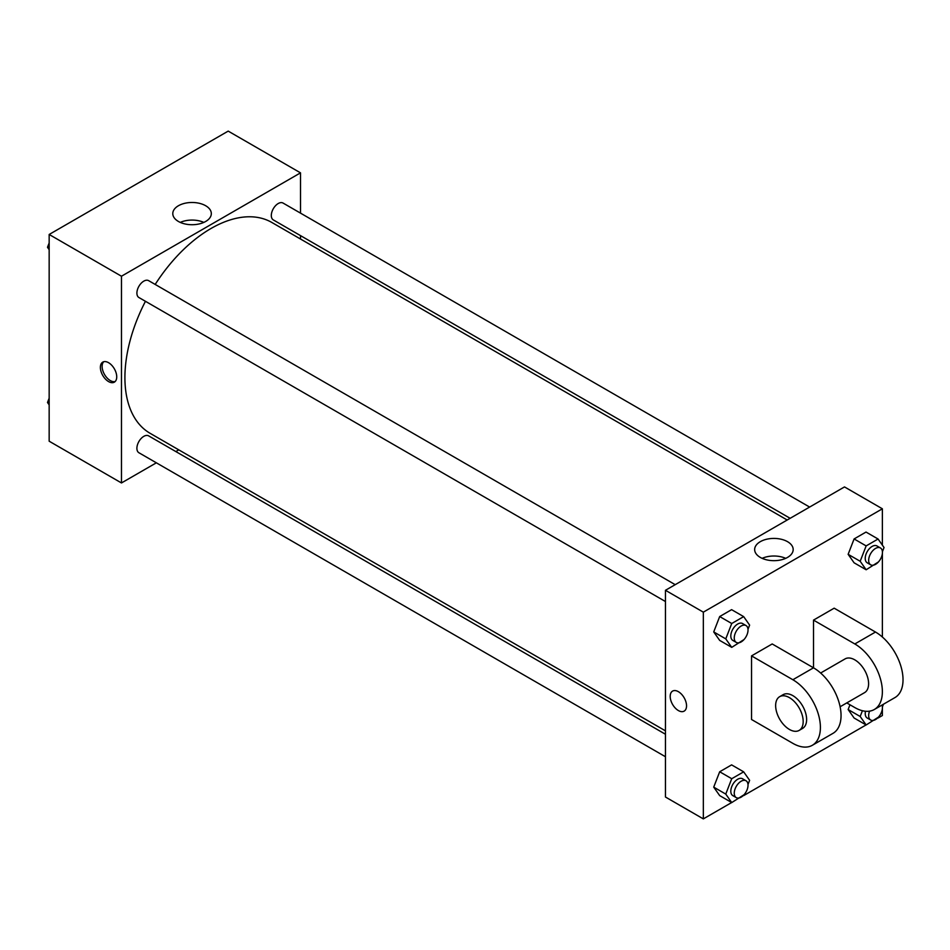 <?xml version="1.0" encoding="UTF-8"?>
<svg xmlns="http://www.w3.org/2000/svg" width="950" height="950" viewBox="0 0 950 950"><rect width="100%" height="100%" fill="white"/><g stroke="black" fill="none" stroke-linecap="round" stroke-linejoin="round"><path stroke-width="1.43" d="M156.358 462.816L121.469 482.956L49.163 441.204L49.163 234.472L228.202 131.112L300.509 172.852L300.509 213.132M178.778 449.861L175.833 451.571M145.445 301.304A121.731 70.276 120 0 0 124.913 377.601A121.731 70.276 120 0 0 150.124 433.319L665.463 730.847M787.194 520.006L271.854 222.478A121.731 70.276 120 0 0 155.183 284.442M300.509 235.624L300.509 239.032M121.469 482.956L121.469 276.224L300.509 172.852M809.614 507.062L283.064 203.062A9.737 5.617 120 0 0 275.559 205.675A9.737 5.617 120 0 0 271.308 215.472A9.737 5.617 120 0 0 273.327 219.925L790.139 518.308M665.463 734.255L148.651 435.872A9.737 5.617 120 0 0 141.146 438.484A9.737 5.617 120 0 0 136.895 448.281A9.737 5.617 120 0 0 138.914 452.746L665.463 756.746M665.463 601.54L138.914 297.528A9.737 5.617 -60 0 1 138.914 286.294A9.737 5.617 -60 0 1 148.651 280.666L675.201 584.666M121.469 276.224L49.163 234.472M178.434 221.469A19.261 11.115 180 0 1 172.793 213.607A19.261 11.115 180 0 1 192.054 202.481A19.261 11.115 180 0 1 211.316 213.607A19.261 11.115 180 0 1 199.417 223.879A19.261 11.115 180 0 1 178.434 221.469M116.731 376.853A11.566 6.674 60 0 1 114.344 382.149A11.566 6.674 60 0 1 102.778 375.476A11.566 6.674 60 0 1 102.778 362.116A11.566 6.674 60 0 1 111.684 365.216A11.566 6.674 60 0 1 116.731 376.853M115.14 381.532A11.566 6.674 60 0 1 104.512 374.466A11.566 6.674 60 0 1 103.716 361.724M180.263 222.395A19.261 11.115 180 0 1 203.834 222.395M731.666 802.536L703.332 818.888L665.463 797.026L665.463 590.294L844.502 486.923L882.372 508.796L882.372 545.134M49.163 249.66L47.5 247.285L49.163 242.986M53.426 232.014L65.455 225.067M49.163 248.247L47.5 247.285M187.839 154.411L199.868 147.464M49.163 404.866L47.5 402.491L49.163 398.204M49.163 403.453L47.5 402.491M744.028 639.54L731.738 647.366L725.764 638.875L731.738 623.509L743.66 616.621L749.621 625.112L747.994 629.304M746.011 625.551L742.568 623.556A9.737 5.617 120 0 0 735.062 626.169A9.737 5.617 120 0 0 730.811 635.966A9.737 5.617 120 0 0 732.83 640.431L736.274 642.414A9.737 5.617 120 0 0 746.011 636.797A9.737 5.617 120 0 0 746.011 625.551A9.737 5.617 120 0 0 738.506 628.164A9.737 5.617 120 0 0 734.255 637.961A9.737 5.617 120 0 0 736.274 642.414M731.738 647.366L719.684 640.407L713.723 631.928L719.684 616.55L731.607 609.663L743.66 616.621M725.764 638.875L713.723 631.928L719.684 616.55L731.607 609.663M731.738 623.509L719.684 616.55M878.441 561.937L866.151 569.763L860.189 561.272L866.151 545.906L878.073 539.018L884.034 547.509L882.408 551.701M880.424 547.948L876.981 545.953A9.737 5.617 120 0 0 869.476 548.566A9.737 5.617 120 0 0 865.224 558.362A9.737 5.617 120 0 0 867.243 562.827L870.687 564.811A9.737 5.617 120 0 0 880.424 559.194A9.737 5.617 120 0 0 880.424 547.948A9.737 5.617 120 0 0 872.919 550.549A9.737 5.617 120 0 0 868.668 560.357A9.737 5.617 120 0 0 870.687 564.811M866.151 569.763L854.097 562.804L848.136 554.325L854.097 538.947L866.02 532.059L878.073 539.018M860.189 561.272L848.136 554.325L854.097 538.947L866.02 532.059M866.151 545.906L854.097 538.947M744.028 794.746L731.738 802.572L725.764 794.093L731.738 778.715L743.66 771.839L749.621 780.318L747.994 784.51M746.011 780.758L742.568 778.774A9.737 5.617 120 0 0 735.062 781.375A9.737 5.617 120 0 0 730.811 791.184A9.737 5.617 120 0 0 732.83 795.637L736.274 797.62A9.737 5.617 120 0 0 746.011 792.003A9.737 5.617 120 0 0 746.011 780.758A9.737 5.617 120 0 0 738.506 783.37A9.737 5.617 120 0 0 734.255 793.167A9.737 5.617 120 0 0 736.274 797.62M731.738 802.572L719.684 795.613L713.723 787.134L719.684 771.768L731.607 764.881L743.66 771.839M725.764 794.093L713.723 787.134L719.684 771.768L731.607 764.881M731.738 778.715L719.684 771.768M883.453 704.223L882.408 706.907M878.441 717.143L866.151 724.969L860.189 716.49L862.422 710.719M865.486 711.253A9.737 5.617 120 0 0 865.224 713.581A9.737 5.617 120 0 0 867.243 718.034L870.687 720.017A9.737 5.617 120 0 0 879.284 716.11A9.737 5.617 120 0 0 881.992 705.066M866.151 724.969L854.097 718.01L848.136 709.531L849.977 704.769L848.136 709.531L860.189 716.49M869.559 711.146A9.737 5.617 120 0 0 868.668 715.564A9.737 5.617 120 0 0 870.687 720.017M672.588 691.089A11.566 6.674 -120 0 0 670.819 700.364A11.566 6.674 -120 0 0 678.371 710.553A11.566 6.674 -120 0 0 684.154 711.123A11.566 6.674 60 0 1 678.371 710.553A11.566 6.674 60 0 1 670.819 700.364A11.566 6.674 60 0 1 672.588 691.101A11.566 6.674 60 0 1 684.154 697.775A11.566 6.674 60 0 1 684.154 711.123M703.332 818.888L703.332 612.156L665.463 590.294L844.502 486.923M665.463 797.026L665.463 590.294M787.538 541.678A19.261 11.115 180 0 1 793.179 549.539A19.261 11.115 180 0 1 773.918 560.666A19.261 11.115 180 0 1 754.656 549.539A19.261 11.115 180 0 1 766.543 539.268A19.261 11.115 180 0 1 787.538 541.678M703.332 612.156L882.372 508.796M785.709 558.339A19.261 11.115 0 0 0 762.126 558.339M882.372 553.565L882.372 637.023M882.372 708.771L882.372 715.528L878.109 717.986M866.079 724.933L743.696 795.589M854.097 718.01L848.136 709.531M854.097 562.804L848.136 554.325M719.684 640.407L713.723 631.928M719.684 795.613L713.723 787.134M751.533 655.892L792.858 679.737A38.95 22.491 60 0 1 818.306 714.068A38.95 22.491 60 0 1 812.333 745.287A38.95 22.491 60 0 1 792.858 743.351L751.533 719.494L751.533 655.892L772.196 643.957L813.509 667.814L813.509 620.113L834.171 608.178L875.484 632.035A38.95 22.491 60 0 1 900.932 666.366A38.95 22.491 60 0 1 894.959 697.573L874.309 709.508A38.95 22.491 60 0 1 854.822 707.572L846.759 702.917M812.333 745.287L832.984 733.352A38.95 22.491 -120 0 0 838.957 702.145A38.95 22.491 -120 0 0 813.509 667.814L792.858 679.737M820.646 673.016L845.084 658.896A19.475 11.246 60 0 1 860.094 664.121A19.475 11.246 60 0 1 868.597 683.715A19.475 11.246 60 0 1 864.571 692.633L840.121 706.752M875.484 632.035L854.822 643.957L813.509 620.113M854.822 643.957A38.95 22.491 60 0 1 880.27 678.288A38.95 22.491 60 0 1 874.309 709.508M779.677 696.671L783.121 694.676A19.475 11.246 60 0 1 798.119 699.901A19.475 11.246 60 0 1 806.621 719.494A19.475 11.246 60 0 1 802.596 728.413L799.152 730.408A19.475 11.246 60 0 1 779.677 719.162A19.475 11.246 60 0 1 779.677 696.671A19.475 11.246 60 0 1 794.675 701.884A19.475 11.246 60 0 1 803.178 721.489A19.475 11.246 60 0 1 799.152 730.408"/></g></svg>

